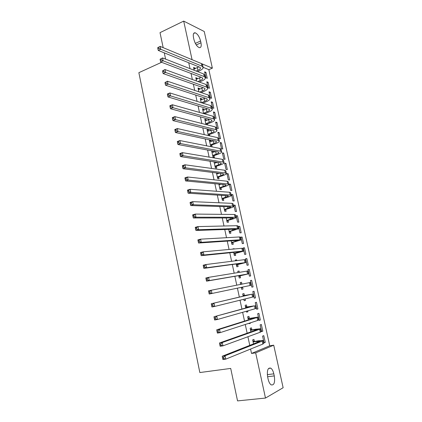 <?xml version="1.0" encoding="UTF-8"?>
<svg xmlns="http://www.w3.org/2000/svg" width="422" height="422" viewBox="0 0 422 422"><rect width="100%" height="100%" fill="white"/><g stroke="black" fill="none" stroke-linecap="round" stroke-linejoin="round"><path stroke-width="0.63" d="M250.573 349.057L251.523 353.451L269.737 345.776L208.848 69.662L212.366 68.153L201.848 63.775M269.737 345.776L273.714 345.18L283.136 387.723L265.485 398.062L255.674 352.85L273.714 345.18M163.177 47.654L160.017 32.652L183.697 21.1L204.248 31.502L212.366 68.153M265.485 398.062L237.549 400.9L230.707 368.427L199.838 372.547L138.864 72.679L161.584 62.303M261.334 324.46L260.131 324.871L261.603 331.602L262.806 331.159L261.334 324.46M251.834 329.714L251.428 327.847L250.146 328.284L250.921 331.866M256.46 302.279L255.241 302.606L256.703 309.263L257.916 308.909L256.46 302.279M246.854 306.794L246.453 304.942L245.156 305.285L245.746 308.007M246.443 311.225L246.648 312.159L247.941 311.789L247.735 310.856M250.41 280.583L251.639 280.319L250.404 280.556L251.855 287.15L253.079 286.886L251.855 287.15M251.639 280.319L253.079 286.886M240.223 282.555L241.526 282.281L240.218 282.534L240.645 284.375M241.263 287.35L241.695 289.334L242.998 289.054L241.695 289.334M241.526 282.281L241.927 284.111M242.603 287.218L242.998 289.054M246.859 258.58L245.62 258.733L247.049 265.259L248.289 265.079L246.859 258.58L245.646 258.865M235.365 260.152L236.658 259.852L235.334 260.015L235.508 260.801M236.193 263.972L236.795 266.746L238.113 266.556L237.718 264.736M236.658 259.852L236.826 260.632M242.133 237.058L240.883 237.132L242.297 243.589L243.547 243.494L242.133 237.058L240.93 237.37M231.177 240.851L231.947 244.391L233.276 244.285L232.886 242.492M237.454 215.753L236.188 215.747L237.591 222.141L238.852 222.125L237.454 215.753L236.262 216.085M226.218 217.974L227.147 222.267L228.487 222.252L228.102 220.474M232.817 194.658L231.541 194.574L232.933 200.904L234.205 200.967L232.817 194.658L231.641 195.011M221.307 195.344L222.399 200.371L223.75 200.439L223.365 198.678M228.233 173.774L226.946 173.606L228.318 179.872L229.605 180.015L228.233 173.774L227.062 174.149M216.449 172.946L217.694 178.696L219.06 178.849L218.68 177.103M217.815 173.12L217.947 173.716M223.686 153.091L222.389 152.848L223.75 159.057L225.047 159.273L223.686 153.091L222.531 153.487M211.802 151.535L213.031 151.108L211.654 150.849L213.041 157.242L214.418 157.475L214.044 155.75M213.031 151.108L213.289 152.289M219.187 132.608L217.879 132.292L219.229 138.437L220.532 138.732L219.187 132.608L218.042 133.025M207.234 130.467L208.452 130.013L207.065 129.681L208.336 135.557M208.452 130.013L208.679 131.073M209.449 134.613L209.723 135.873M214.735 112.326L213.416 111.941L214.751 118.023L216.064 118.392L214.735 112.326L213.595 112.764M202.708 109.609L203.916 109.134L202.518 108.723L203.568 113.565M203.916 109.134L204.121 110.073M204.902 113.687L204.965 113.961M210.32 92.244L208.995 91.785L210.314 97.809L211.638 98.247L210.32 92.244L209.196 92.698M198.229 88.958L199.421 88.462L198.013 87.971L198.846 91.806M199.421 88.462L199.601 89.285M205.952 72.352L204.612 71.819L205.925 77.79L207.26 78.297L205.952 72.352L204.834 72.827M193.793 68.512L194.98 67.995L193.561 67.43L194.178 70.274M194.98 67.995L195.133 68.702M208.848 69.662L203.172 67.346M188.734 62.751L190.005 68.644M191.045 73.46L192.353 79.5M193.371 84.226L194.706 90.408M195.708 95.05L197.079 101.375M198.06 105.933L199.458 112.405M200.424 116.873L201.853 123.493M202.797 127.866L204.259 134.634M205.187 138.922L206.68 145.843M207.587 150.037L209.112 157.105M209.998 161.204L211.559 168.436M212.424 172.44L214.017 179.819M214.867 183.728L216.491 191.272M217.314 195.085L218.981 202.782M219.783 206.5L221.481 214.355M222.262 217.974L223.992 225.997M224.752 229.51L226.519 237.697M227.258 241.11L229.062 249.46M229.779 252.778L231.615 261.292M232.311 264.504L234.189 273.187M234.859 276.294L236.768 285.151M237.417 288.152L239.348 297.088M240.018 300.195L241.933 309.057M242.634 312.312L244.533 321.095M245.266 324.492L247.15 333.201M247.914 336.74L249.777 345.37M196.003 78.708L197.195 78.202L195.782 77.674L196.504 81.008M197.195 78.202L197.364 78.967M208.13 82.274L206.801 81.778L208.115 87.776L209.444 88.251L208.13 82.274L207.012 82.738M200.461 99.254L201.663 98.774L200.26 98.321L201.199 102.657M201.663 98.774L201.853 99.655M212.519 102.261L211.2 101.834L212.53 107.895L213.848 108.296L212.519 102.261L211.39 102.71M204.965 120.012L206.179 119.547L204.786 119.173L205.947 124.532M206.179 119.547L206.395 120.55M207.17 124.121L207.339 124.891M216.955 122.443L215.642 122.09L216.982 128.209L218.295 128.536L216.955 122.443L215.816 122.871M209.512 140.974L210.736 140.537L209.354 140.241L210.731 146.598L212.113 146.872L211.738 145.157M210.736 140.537L210.979 141.655M221.434 142.826L220.131 142.546L221.487 148.723L222.784 148.977L221.434 142.826L220.279 143.232M214.038 161.837L215.362 167.945L216.734 168.135L216.354 166.4M215.41 162.053L215.61 162.976M225.955 163.404L224.662 163.203L226.028 169.438L227.321 169.618L225.955 163.404L224.789 163.789M218.87 184.113L220.041 189.504L221.397 189.615L221.017 187.864M220.231 184.245L220.289 184.514M230.517 184.192L229.236 184.066L230.618 190.364L231.9 190.464L230.517 184.192L229.346 184.551M223.755 206.627L224.768 211.29L226.113 211.316L225.728 209.544M235.128 205.182L233.862 205.134L235.254 211.496L236.52 211.517L235.128 205.182L233.946 205.525M228.692 229.383L229.542 233.297L230.876 233.239L230.486 231.451M239.786 226.382L238.53 226.414L239.939 232.838L241.194 232.78L239.786 226.382L238.594 226.698M232.955 249.038L234.236 248.722L232.912 248.843L232.97 249.107M233.677 252.382L234.363 255.537L235.687 255.394L235.297 253.585M234.236 248.722L234.294 248.985M244.491 247.793L243.246 247.909L244.67 254.397L245.91 254.26L244.491 247.793L243.283 248.089M237.786 271.325L239.084 271.035L237.771 271.246L238.077 272.554M238.72 275.629L239.237 278.008L240.551 277.776L240.155 275.951M239.084 271.035L239.369 272.343M249.244 269.426L248.009 269.621L249.444 276.178L250.679 275.956L249.244 269.426L248.025 269.695M244.385 295.421L243.985 293.58L242.682 293.881L243.177 296.181M243.847 299.251L244.164 300.717L245.462 300.39L245.145 298.934M254.044 291.27L252.82 291.555L254.271 298.175L255.489 297.869L254.044 291.27M249.339 318.225L248.933 316.363L247.645 316.753L248.326 319.908M249.054 323.257L249.144 323.663L250.425 323.247L250.341 322.841M258.892 313.34L257.678 313.71L259.15 320.403L260.353 320.008L258.892 313.34M254.345 341.266L253.933 339.388L252.657 339.874L253.532 343.893M263.787 335.638L262.589 336.097L264.072 342.854L265.269 342.374L263.787 335.638M274.279 375.918C275.165 382.548 274.105 385.523 271.098 384.838C269.779 383.867 268.793 381.979 268.128 379.167L267.664 377.046C266.81 370.426 267.864 367.462 270.818 368.158C272.153 369.118 273.155 371.012 273.82 373.839L274.279 375.918L267.601 376.725M251.523 353.451L255.674 352.85M192.063 59.676L183.697 21.1M165.588 59.112L164.269 52.855M193.508 37.632C192.907 34.272 193.455 32.652 195.149 32.784C197.538 33.839 199.348 36.577 200.582 40.997L200.972 42.775C201.589 46.172 201.03 47.802 199.295 47.654C196.932 46.594 195.133 43.856 193.904 39.441L193.508 37.632M214.107 162.148L214.714 161.942M244.148 300.649L245.462 300.39M254.26 298.111L255.489 297.869M246.617 312.032L247.941 311.789M256.676 309.141L257.916 308.909M249.101 323.474L250.425 323.247M259.108 320.224L260.353 320.008M261.556 331.365L262.806 331.159M264.008 342.564L265.269 342.374M196.177 71.054L197.929 70.3C199.543 69.572 200.392 68.844 200.482 68.1L199.68 67.177L158.271 50.429L157.912 48.846L158.899 48.382L158.661 47.227L157.67 47.697L157.912 48.846M193.92 69.092L198.92 66.866M157.67 47.697L160.133 46.394L160.735 49.269L201.996 66.17L203.182 67.546C203.045 68.665 201.763 69.767 199.337 70.854L197.591 71.603M158.661 47.227L160.133 46.394L201.426 63.569L202.618 64.962L203.066 67.019M158.899 48.382L160.735 49.269L158.271 50.429M197.944 81.536L200.17 80.597C201.795 79.89 202.65 79.178 202.75 78.466L201.953 77.59L160.682 61.96L160.328 60.404L161.325 59.945L161.083 58.79L160.086 59.244L160.328 60.404M196.146 79.341L201.062 77.252M160.086 59.244L162.554 57.93L163.161 60.826L204.28 76.609L205.456 77.912C205.308 78.988 204.016 80.053 201.574 81.114L199.353 82.047M161.083 58.79L162.554 57.93L203.71 73.992L204.886 75.316L205.345 77.411M161.325 59.945L163.161 60.826L160.682 61.96M199.659 92.08L202.428 90.946C204.053 90.255 204.923 89.57 205.029 88.889L204.243 88.061L163.108 73.555L162.76 72.025L163.757 71.582L163.514 70.416L162.517 70.859L162.76 72.025M198.377 89.649L203.193 87.692M162.517 70.859L164.991 69.535L165.598 72.447L206.58 87.096L207.74 88.33C207.582 89.358 206.279 90.387 203.826 91.426L201.067 92.555M163.514 70.416L164.991 69.535L206.005 84.469L207.17 85.724L207.635 87.855M163.757 71.582L165.598 72.447L163.108 73.555M201.399 102.72L204.691 101.349C206.332 100.673 207.202 100.014 207.318 99.365L206.543 98.584L165.545 85.212L165.208 83.714L166.21 83.276L165.962 82.105L164.96 82.543L165.208 83.714M200.624 100.003L205.314 98.184M164.96 82.543L167.439 81.203L168.051 84.131L208.89 97.64L210.04 98.806C209.866 99.782 208.547 100.779 206.084 101.792L202.803 103.153M165.962 82.105L167.439 81.203L208.31 95.003L209.46 96.179L209.94 98.352M166.21 83.276L168.051 84.131L165.545 85.212M201.505 102.62L202.908 103.058M203.51 113.291L206.97 111.804C208.616 111.144 209.497 110.506 209.618 109.889L208.848 109.161L167.998 96.939L167.666 95.467L168.673 95.045L168.425 93.863L167.418 94.291L167.666 95.467M202.882 110.416L207.418 108.734M167.418 94.291L167.381 94L169.902 92.94L170.52 95.884L211.211 108.243L212.345 109.33C212.166 110.258 210.836 111.218 208.357 112.205L204.691 113.887M168.425 93.863L169.902 92.94L210.631 105.584L211.765 106.692L212.25 108.902M168.673 95.045L170.52 95.884L167.998 96.939M203.768 113.043L205.166 113.444M205.778 123.767L209.259 122.311C210.91 121.668 211.802 121.056 211.928 120.47L211.174 119.79L170.467 108.728L170.14 107.288L171.153 106.877L170.905 105.69L169.892 106.101L170.14 107.288M205.155 120.877L209.502 119.336M169.892 106.101L169.844 105.774L172.376 104.74L172.999 107.705L213.543 118.893L214.666 119.911C214.471 120.792 213.131 121.71 210.641 122.675L207.434 123.883L206.558 124.69M170.905 105.69L172.376 104.74L212.962 116.224L214.086 117.258L214.576 119.505M171.153 106.877L172.999 107.705L170.467 108.728M206.042 123.525L207.434 123.883M208.062 134.296L211.559 132.872C213.221 132.25 214.118 131.659 214.255 131.11L213.506 130.477L172.946 120.592L172.624 119.178L173.642 118.777L173.395 117.58L172.376 117.986L172.624 119.178M207.434 131.39L211.559 130.002M172.376 117.986L172.324 117.617L174.872 116.614L175.494 119.59L215.89 129.601L216.998 130.54C216.792 131.374 215.436 132.26 212.936 133.199L209.713 134.375L208.399 135.573M173.395 117.58L174.872 116.614L215.304 126.922L216.412 127.877L216.913 130.166M173.642 118.777L175.494 119.59L172.946 120.592M208.326 134.054L209.713 134.375M210.362 144.878L213.87 143.485C215.542 142.879 216.449 142.314 216.591 141.797L215.853 141.217L175.441 132.519L175.125 131.136L176.153 130.741L175.9 129.543L174.877 129.934L175.125 131.136M209.723 141.956L213.569 140.726M174.877 129.934L174.813 129.528L177.377 128.552L178.005 131.548L218.248 140.362L219.34 141.233C219.123 142.014 217.757 142.858 215.241 143.77L212.002 144.92L210.636 146.149M175.9 129.543L177.377 128.552L217.657 137.667L218.754 138.553L219.261 140.879M176.153 130.741L178.005 131.548L175.441 132.519M210.625 144.64L212.002 144.92M212.667 155.512L216.196 154.157C217.873 153.566 218.786 153.028 218.939 152.542L218.211 152.015L177.952 144.514L177.641 143.158L178.675 142.778L178.422 141.576L177.388 141.956L177.641 143.158M212.029 152.579L215.526 151.514M177.388 141.956L177.324 141.507L179.893 140.558L180.526 143.57L220.616 151.181L221.698 151.973C221.466 152.706 220.089 153.513 217.562 154.399L214.307 155.518L212.931 156.736M178.422 141.576L179.893 140.558L220.026 148.475L221.107 149.282L221.624 151.646M178.675 142.778L180.526 143.57L177.952 144.514M212.931 155.275L214.307 155.518M214.988 166.205L218.533 164.881C220.215 164.306 221.139 163.794 221.302 163.34L220.579 162.866L180.474 156.578L180.173 155.254L181.207 154.89L180.954 153.677L179.92 154.046L180.173 155.254M214.344 163.256L217.42 162.37M179.92 154.046L179.841 153.555L182.431 152.637L183.064 155.665L223.001 162.059L224.061 162.771C223.824 163.451 222.431 164.221 219.894 165.086L216.623 166.168L215.241 167.376M180.954 153.677L182.431 152.637L222.405 159.337L223.47 160.065L223.998 162.47M181.207 154.89L183.064 155.665L180.474 156.578M215.252 165.967L216.623 166.168M217.314 176.95L220.88 175.657C222.573 175.104 223.507 174.613 223.671 174.196L222.964 173.774L183.016 168.716L182.715 167.423L183.76 167.065L183.507 165.846L182.462 166.199L182.715 167.423M216.671 173.985L219.234 173.3M182.462 166.199L182.378 165.677L184.978 164.78L185.617 167.829L225.395 172.988L226.44 173.627C226.187 174.254 224.784 174.988 222.236 175.821L218.949 176.876L217.562 178.073M183.507 165.846L184.978 164.78L224.794 170.251L225.844 170.905L226.382 173.347M183.76 167.065L185.617 167.829L183.016 168.716M217.583 176.718L218.949 176.876M219.656 187.748L223.238 186.492C224.942 185.954 225.881 185.49 226.06 185.11L225.359 184.736L185.569 180.922L185.279 179.656L186.324 179.313L186.07 178.084L185.021 178.432L185.279 179.656M219.013 184.767L220.938 184.314M185.021 178.432L184.926 177.862L187.542 176.997L188.186 180.062L227.801 183.976L228.835 184.535C228.566 185.11 227.152 185.801 224.588 186.614L221.286 187.637L219.894 188.824M219.002 184.715L219.461 184.773M186.07 178.084L187.542 176.997L227.2 181.228L228.233 181.803L228.782 184.287M186.324 179.313L188.186 180.062L185.569 180.922M219.931 187.516L221.286 187.637M222.014 198.604L228.455 196.077L227.764 195.761L188.133 193.197L187.853 191.968L188.908 191.635L188.645 190.401L187.595 190.733L187.853 191.968M221.365 195.608L222.484 195.418M187.595 190.733L187.489 190.122L190.122 189.288L190.77 192.369L230.222 195.022L231.24 195.502C230.961 196.024 229.531 196.678 226.957 197.459L223.639 198.451L222.236 199.627M221.339 195.497L221.935 195.581M188.645 190.401L190.122 189.288L229.615 192.258L230.639 192.754L231.193 195.28M188.908 191.635L190.77 192.369L188.133 193.197M222.283 198.377L223.639 198.451M224.383 209.512L230.866 207.107L230.185 206.838L190.718 205.546L190.443 204.348L191.504 204.026L191.24 202.782L190.18 203.103L190.443 204.348M190.18 203.103L190.069 202.449L192.717 201.647L193.366 204.749L232.654 206.126L233.656 206.527C233.366 206.996 231.926 207.608 229.331 208.368L226.002 209.323L224.594 210.488M191.24 202.782L192.717 201.647L232.042 203.346L233.049 203.763L233.614 206.332M191.504 204.026L193.366 204.749L190.718 205.546M224.652 209.286L226.002 209.323M226.762 220.479L233.287 218.19L232.617 217.979L193.318 217.968L193.044 216.797L194.115 216.491L193.851 215.241L192.785 215.552L193.044 216.797M192.785 215.552L192.664 214.856L195.323 214.081L195.977 217.198L235.096 217.288L236.088 217.61C235.782 218.021 234.326 218.596 231.725 219.324L228.376 220.247L226.957 221.402M193.851 215.241L195.323 214.081L234.484 214.492L235.476 214.83L236.051 217.435M194.115 216.491L195.977 217.198L193.318 217.968M227.031 220.258L228.376 220.247M229.151 231.504L235.724 229.331L235.065 229.172L195.929 230.459L195.666 229.325L196.736 229.03L196.473 227.769L195.402 228.07L195.666 229.325M195.402 228.07L195.275 227.326L197.95 226.588L198.609 229.726L237.554 228.513L238.53 228.745L230.76 231.235L229.341 232.374M196.473 227.769L197.95 226.588L236.937 225.701L237.918 225.955L238.499 228.603M196.736 229.03L198.609 229.726L195.929 230.459M229.426 231.282L230.76 231.235M231.557 242.587L238.172 240.529L237.523 240.429L198.562 243.025L198.303 241.922L199.379 241.642L199.115 240.376L198.039 240.661L198.303 241.922M198.039 240.661L197.902 239.875L200.587 239.163L201.252 242.323L240.028 239.791L240.983 239.944L233.16 242.27L231.731 243.404M199.115 240.376L200.587 239.163L239.406 236.964L240.366 237.138L240.957 239.828M199.379 241.642L201.252 242.323L198.562 243.025M231.831 242.365L233.16 242.27M233.973 253.727L239.991 251.744L201.204 255.669L200.951 254.598L202.038 254.329L201.769 253.058L200.687 253.327L200.951 254.598M200.687 253.327L200.54 252.498L203.246 251.818L203.91 254.993L242.508 251.132L243.452 251.201L235.571 253.369L234.136 254.487M201.769 253.058L203.246 251.818L241.89 248.289L242.835 248.379L243.431 251.116M202.038 254.329L203.91 254.993L201.204 255.669M234.247 253.511L235.571 253.369M236.399 264.921L242.476 263.117L203.863 268.381L203.62 267.348L204.712 267.089L204.443 265.813L203.351 266.071L203.62 267.348M203.351 266.071L203.198 265.195L205.915 264.547L206.585 267.743L245.931 262.516L237.997 264.525L236.552 265.633M204.443 265.813L205.915 264.547L244.38 259.678L245.309 259.683L245.92 262.458M204.712 267.089L206.585 267.743L203.863 268.381M236.679 264.71L237.997 264.525M238.841 276.178L244.976 274.553L206.537 281.173L206.305 280.171L207.402 279.928L207.128 278.641L206.036 278.889L206.305 280.171M206.036 278.889L205.867 277.966L208.605 277.354L209.275 280.567L248.426 273.894L240.434 275.74L238.984 276.832M207.128 278.641L208.605 277.354L246.891 271.119L247.804 271.04L248.421 273.862M207.402 279.928L209.275 280.567L206.537 281.173M239.121 275.967L240.434 275.74M241.294 287.493L241.579 287.282M242.882 287.013L241.426 288.089M240.493 283.79L241.954 284.117M209.834 291.549L208.732 291.781L209.001 293.074L210.103 292.842L209.834 291.549L211.306 290.231L250.304 282.466L250.932 285.33L209.233 294.039L209.001 293.074M208.732 291.781L208.558 290.816L211.306 290.231L211.986 293.464L210.103 292.842M243.425 295.811L249.381 294.709L211.258 303.74L251.945 294.197L243.083 295.727M244.222 299.161L243.879 299.409M242.94 295.083L244.728 295.5M212.556 304.531L211.443 304.753L211.717 306.055L212.825 305.834L212.556 304.531L214.028 303.191L214.708 306.441L252.578 297.099L253.453 296.824L252.831 293.965M212.825 305.834L214.708 306.441L211.939 306.984L211.717 306.055M211.443 304.753L211.258 303.74M245.905 307.232L251.913 306.314L213.98 316.743L254.492 305.829L245.557 307.147M245.404 306.435L247.202 306.878M215.289 317.597L214.176 317.803L214.45 319.111L215.563 318.905L215.289 317.597L216.76 316.226L217.446 319.496L255.131 308.746L255.99 308.382L255.368 305.539M215.563 318.905L217.446 319.496L214.661 320.008L214.45 319.111M214.176 317.803L213.98 316.743M248.4 318.71L254.461 317.982L216.718 329.825L219.514 329.339L257.051 317.518L257.9 317.091L248.046 318.621M247.883 317.85L249.687 318.315M218.042 330.737L216.924 330.932L217.198 332.246L218.316 332.056L218.042 330.737L219.514 329.339L220.205 332.631L257.694 320.451L258.538 320.003L257.916 317.175M218.316 332.056L220.205 332.631L217.404 333.106L217.198 332.246M216.924 330.932L216.718 329.825M250.9 330.252L257.589 329.36L257.024 329.709L219.472 342.981L222.283 342.532L259.625 329.276L260.458 328.759L255.695 329.223L250.552 330.162M250.373 329.324L252.182 329.809M220.811 343.956L219.683 344.136L219.962 345.46L221.091 345.286L220.811 343.956L222.283 342.532L222.974 345.845L260.274 332.225L261.097 331.687L260.479 328.87M221.091 345.286L222.974 345.845L220.163 346.283L219.962 345.46M219.683 344.136L219.472 342.981M253.422 341.857L260.152 341.092L259.599 341.498L222.241 356.221L225.068 355.809L262.215 341.097L263.027 340.485L258.227 340.812L253.068 341.762M252.873 340.86L254.693 341.366M223.597 357.26L222.463 357.423L222.742 358.758L223.876 358.594L223.597 357.26L225.068 355.809L225.765 359.138L262.864 344.062L263.671 343.429L263.059 340.628M223.876 358.594L225.765 359.138L222.932 359.544L222.742 358.758M222.463 357.423L222.241 356.221M200.582 40.997L195.344 43.408M200.972 42.775L196.246 44.938M273.82 373.839L267.311 374.641M197.369 67.731L197.929 70.3M201.426 63.569L201.996 66.17M199.611 78.017L200.17 80.597M203.71 73.992L204.28 76.609M201.858 88.356L202.428 90.946M206.005 84.469L206.58 87.096M204.121 98.743L204.691 101.349M208.31 95.003L208.89 97.64M206.4 109.187L206.97 111.804M210.631 105.584L211.211 108.243M208.684 119.679L209.259 122.311M212.962 116.224L213.543 118.893M210.984 130.229L211.559 132.872M215.304 126.922L215.89 129.601M213.289 140.827L213.87 143.485M217.657 137.667L218.248 140.362M215.621 151.53L216.196 154.157M220.026 148.475L220.616 151.181M218.005 162.459L218.533 164.881M222.405 159.337L223.001 162.059M220.395 173.447L220.88 175.657M224.794 170.251L225.395 172.988M222.805 184.493L223.238 186.492M227.2 181.228L227.801 183.976M225.221 195.597L225.612 197.38M229.615 192.258L230.222 195.022M227.653 206.754L227.996 208.326M232.042 203.346L232.654 206.126M230.095 217.974L230.391 219.329M234.484 214.492L235.096 217.288M232.554 229.257L232.802 230.391M236.937 225.701L237.554 228.513M235.022 240.593L235.223 241.505M239.406 236.964L240.028 239.791M237.507 251.992L237.655 252.683M241.89 248.289L242.508 251.132M240.002 263.455L240.102 263.914M244.38 259.678L245.008 262.531M246.891 271.119L247.519 273.994M249.407 282.629L250.04 285.515M251.945 294.197L252.578 297.099M249.397 306.572L249.486 306.984M254.492 305.829L255.131 308.746M251.902 318.088L252.045 318.737M257.051 317.518L257.694 320.451M254.429 329.666L254.619 330.558M259.625 329.276L260.274 332.225M256.961 341.308L257.209 342.442M262.215 341.097L262.864 344.062M195.149 32.784L193.624 33.496M270.818 368.158L268.54 368.453M200.408 67.747L200.482 68.1M202.676 78.133L202.75 78.466M204.955 88.567L205.029 88.889M207.249 99.059L207.318 99.365M209.555 109.604L209.618 109.889M211.87 120.201L211.928 120.47"/></g></svg>
